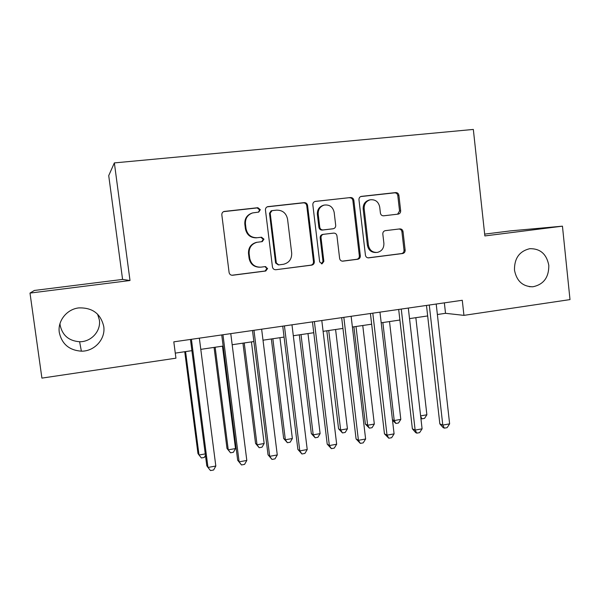 <?xml version="1.0" encoding="UTF-8"?>
<svg xmlns="http://www.w3.org/2000/svg" width="600" height="600" viewBox="0 0 600 600"><rect width="100%" height="100%" fill="white"/><g stroke="black" fill="none" stroke-linecap="round" stroke-linejoin="round"><path stroke-width="0.9" d="M260.31 209.692L257.865 207.705L224.062 211.455C222.487 212.048 221.745 213.202 221.835 214.913L229.095 272.468C229.53 274.373 230.708 275.303 232.635 275.25L265.748 271.013L267.577 268.545L265.147 266.61L260.903 267.15C254.82 267.3 251.093 264.337 249.72 258.263L249.127 253.507C248.903 247.702 251.498 243.968 256.928 242.303L262.252 241.62L263.947 239.175L261.51 237.218L257.257 237.72C251.153 237.817 247.417 234.817 246.038 228.712L245.445 223.935C245.175 218.407 247.583 214.733 252.66 212.91L258.735 212.093L260.31 209.692M258.465 212.145L259.642 209.903L257.205 207.923L223.56 211.65M231.877 275.25L265.065 271.02L266.888 268.553L265.013 266.625M261.683 241.695L263.272 239.288L260.843 237.33L257.257 237.72M514.477 270.082C516.592 281.04 522.705 286.612 532.8 286.785C543.57 284.58 548.903 277.447 548.812 265.365C546.607 254.048 540.248 248.49 529.732 248.692C519.398 251.22 514.312 258.353 514.477 270.082M59.302 332.528C61.898 344.085 69.255 350.303 81.383 351.173C94.545 351.45 105.765 338.94 103.74 326.43C100.688 313.635 92.34 307.462 78.705 307.913C66.765 309.225 57.443 320.985 59.302 332.528M59.992 323.587L60.142 325.245C62.422 335.438 68.918 340.935 79.613 341.737C91.23 342.007 101.153 330.99 99.36 319.935L97.583 314.153M398.145 214.125L398.393 214.087C399.96 213.6 400.717 212.49 400.658 210.743L398.903 195.33C398.52 193.5 397.447 192.585 395.692 192.585L361.163 196.403C359.632 196.928 358.905 198.038 358.972 199.748L365.43 255.165C365.827 257.002 366.915 257.895 368.7 257.858L402.697 253.515C404.37 253.087 405.18 251.955 405.143 250.125L403.028 231.6C402.653 229.778 401.58 228.877 399.832 228.907L385.17 230.678C383.55 231.142 382.77 232.267 382.822 234.053L383.888 243.3C384.015 248.197 381.825 251.235 377.332 252.413C372.48 252.638 369.502 250.237 368.407 245.22L364.17 208.778C363.99 204.195 365.962 201.21 370.08 199.822C375.263 199.252 378.472 201.645 379.71 207.015L380.407 213.075C380.798 214.913 381.877 215.827 383.647 215.805L398.145 214.125M484.86 235.928L562.447 226.17L570 299.595L463.942 315.368L462.278 300.278L173.805 341.843L175.942 358.185L41.91 378.112L30 293.085L130.005 280.522L114.36 162.907L473.332 129.435L484.86 235.928M307.567 205.433C307.155 203.55 306.03 202.612 304.17 202.627L267.675 206.663C266.108 207.233 265.373 208.373 265.455 210.09L272.452 266.962C272.873 268.845 274.028 269.767 275.91 269.715L311.767 265.132C313.522 264.683 314.377 263.52 314.325 261.653L307.567 205.433L306.75 205.65C306.345 203.775 305.212 202.845 303.368 202.86L267.218 206.835M315.465 201.382L350.535 197.542C352.343 197.535 353.445 198.458 353.843 200.31L360.33 255.81C360.375 257.663 359.543 258.81 357.832 259.245L342.945 261.15C341.13 261.195 340.028 260.288 339.623 258.442L336.952 235.853C336.548 233.993 335.438 233.077 333.615 233.108L323.415 234.33C321.765 234.825 320.97 235.972 321.03 237.765L323.858 261.382L322.072 263.82L319.673 261.915L312.84 204.847C312.765 203.138 313.5 202.013 315.045 201.465L350.535 197.542M114.36 162.907L108.72 175.627L122.58 279.42L34.35 290.46L30 293.085M562.447 226.17L510.653 230.865L484.665 234.12M437.377 314.513L445.522 313.312L463.942 315.368M175.275 353.115L191.895 350.663M200.79 349.358L223.155 346.065M232.17 344.737L253.875 341.535M263.002 340.192L284.07 337.087M293.31 335.73L313.763 332.722M323.1 331.343L342.952 328.418M352.395 327.03L371.655 324.195M381.195 322.793L399.893 320.032M409.522 318.615L427.665 315.945M444.36 302.858L445.522 313.312M130.005 280.522L122.58 279.42M252.015 213.112C246.96 214.928 244.56 218.595 244.822 224.1L245.445 223.935M256.597 237.833C250.515 237.93 246.795 234.945 245.415 228.862L244.822 224.1M257.145 242.257L256.267 242.4C250.86 244.065 248.272 247.785 248.498 253.567L249.127 253.507M259.538 267.225C253.808 267.015 250.32 264.045 249.09 258.308L248.498 253.567M275.91 269.715L310.942 265.155C312.69 264.705 313.538 263.55 313.485 261.683L306.75 205.65M272.085 210.638L270.202 213.09L276.322 262.957L278.737 264.892L283.5 264.278C289.14 262.793 291.87 259.058 291.69 253.072L287.558 219.142C286.23 213.097 282.555 210.097 276.54 210.142L272.085 210.638M271.77 210.697L271.065 210.9L269.498 213.292L270.202 213.09M278.332 264.9L275.603 262.987L269.498 213.292M342.248 261.157L356.858 259.282C358.567 258.847 359.4 257.707 359.347 255.862L352.875 200.55C352.485 198.697 351.382 197.775 349.582 197.79M322.95 234.397L322.553 234.458C320.903 234.952 320.108 236.093 320.175 237.877L322.987 261.42L323.858 261.382M321.397 263.805L322.987 261.42M334.163 212.34C332.865 206.858 329.543 204.442 324.18 205.087C320.01 206.52 318.015 209.542 318.21 214.147L319.763 227.175C320.175 229.042 321.293 229.965 323.13 229.935L333.353 228.72C334.98 228.225 335.767 227.085 335.7 225.308L334.163 212.34M324.18 205.087L323.31 205.312C319.147 206.737 317.168 209.752 317.355 214.343L318.21 214.147M332.43 228.87L322.26 230.077C320.43 230.1 319.312 229.185 318.907 227.325L317.355 214.343M370.08 199.822L369.067 200.062C364.965 201.442 363 204.413 363.173 208.987L364.17 208.778M376.11 252.495C371.362 252.615 368.46 250.222 367.403 245.31L363.173 208.987M368.017 257.858L401.588 253.567C403.252 253.147 404.07 252.022 404.025 250.192L401.918 231.735C401.543 229.913 400.478 229.02 398.73 229.042L385.162 230.678M397.605 214.185L399.555 210.945L397.8 195.577C397.418 193.755 396.353 192.84 394.605 192.847L360.683 196.567M184.74 351.72L197.97 453.555L199.013 455.002L205.26 453.9M185.58 351.593L199.013 455.002L201.39 457.965L204.322 457.447L205.447 455.385M190.447 339.442L206.798 465.803L207.983 467.452L191.415 339.308M215.82 466.035L213.623 470.002L210.495 470.565L207.983 467.452L215.82 466.035L199.35 338.16M214.072 347.4L226.995 448.447L228.255 449.842L235.493 448.567L222.465 346.163M215.145 347.243L228.255 449.842L230.528 452.798L226.995 448.447M235.493 448.567L233.407 452.287L230.528 452.798M242.94 343.147L255.555 443.423L257.032 444.765L264.15 443.505L251.43 341.895M244.23 342.96L257.032 444.765L259.185 447.713L255.555 443.423M264.15 443.505L262.028 447.202L259.185 447.713M271.35 338.962L283.665 438.472L285.345 439.763L292.358 438.525L279.93 337.702M272.85 338.745L285.345 439.763L287.4 442.702L283.665 438.472M292.358 438.525L290.19 442.207L287.4 442.702M299.303 334.845L311.332 433.597L313.215 434.85L320.108 433.627L307.98 333.57M301.013 334.597L313.215 434.85L315.157 437.775L311.332 433.597M320.108 433.627L317.91 437.287L315.157 437.775M221.737 334.935L237.675 460.245L239.115 461.835L222.96 334.763M246.81 460.447L244.567 464.385L241.5 464.947L239.115 461.835L246.81 460.447L230.767 333.638M241.5 464.947L237.675 460.245M252.495 330.502L268.035 454.785L269.707 456.315L253.965 330.293M277.275 454.95L274.987 458.873L271.965 459.42L269.707 456.315L277.275 454.95L261.638 329.19M271.965 459.42L268.035 454.785M282.728 326.145L297.877 449.415L299.782 450.885L284.438 325.905M307.222 449.55L304.89 453.442L301.92 453.982L299.782 450.885L307.222 449.55L291.975 324.817M301.92 453.982L297.877 449.415M312.45 321.862L327.218 444.143L329.355 445.553L314.392 321.585M336.668 444.232L334.29 448.11L331.373 448.643L329.355 445.553L336.668 444.232L321.803 320.52M331.373 448.643L327.218 444.143M326.82 330.795L338.572 428.805L340.642 430.005L347.43 428.805L335.587 329.505M328.725 330.517L340.642 430.005L342.487 432.93L338.572 428.805M347.43 428.805L345.195 432.45L342.487 432.93M341.67 317.655L356.077 438.952L358.425 440.31L343.837 317.34M365.618 439.013L363.202 442.868L360.33 443.385L358.425 440.31L365.618 439.013L351.127 316.29M360.33 443.385L356.077 438.952M353.91 326.805L365.385 424.088L367.642 425.243L374.325 424.058L362.76 325.507M356.01 326.498L367.642 425.243L369.39 428.153L365.385 424.088M374.325 424.058L372.06 427.68L369.39 428.153M370.41 313.515L384.457 433.845L387.015 435.15L372.795 313.17M394.088 433.875L391.635 437.707L388.808 438.225L387.015 435.15L394.088 433.875L379.957 312.135M388.808 438.225L384.457 433.845M382.86 322.545L394.222 420.548L400.808 419.385L389.513 321.562M392.445 419.737L394.222 420.548L395.88 423.457L392.505 420.263M400.808 419.385L398.505 422.993L395.88 423.457M398.678 309.442L412.373 428.82L415.132 430.08L401.272 309.067M422.092 428.827L419.603 432.638L416.82 433.14L415.132 430.08L422.092 428.827L408.315 308.055M416.82 433.14L415.71 432.63L412.373 428.82M420.615 415.89L426.877 414.787L415.845 317.685M426.877 414.787L424.545 418.373L421.957 418.83L420.9 418.38M421.957 418.83L420.675 416.445M426.48 305.438L439.838 423.885L442.793 425.092L429.278 305.032M449.632 423.855L447.112 427.65L444.382 428.145L442.793 425.092L449.632 423.855L436.2 304.035M444.382 428.145L443.19 427.65L439.838 423.885M257.205 207.923L257.865 207.705M260.843 237.33L261.51 237.218M245.415 228.862L246.038 228.712M249.09 258.308L249.72 258.263M265.005 271.028L265.688 271.028M232.065 275.235L232.635 275.25M224.04 211.56L224.595 211.35M313.485 261.683L314.325 261.653M310.868 265.163L311.7 265.14M267.457 206.798L268.147 206.572M303.368 202.86L304.17 202.627M275.603 262.987L276.322 262.957M352.875 200.55L353.843 200.31M359.347 255.862L360.33 255.81M356.798 259.298L357.772 259.252M342.428 261.173L342.945 261.15M322.778 234.42L323.513 234.315M320.175 237.877L321.03 237.765M318.907 227.325L319.763 227.175M322.26 230.077L323.13 229.935M332.205 228.9L333.105 228.757M367.403 245.31L368.407 245.22M398.73 229.042L399.832 228.907M401.918 231.735L403.028 231.6M404.025 250.192L405.143 250.125M401.528 253.575L402.638 253.522M368.235 257.88L368.7 257.858M360.788 196.522L361.538 196.335M394.605 192.847L395.692 192.585M397.8 195.577L398.903 195.33M399.555 210.945L400.658 210.743M265.845 266.64L265.35 266.7M529.185 286.657L532.8 286.785M79.613 341.737L81.383 351.173M256.267 242.4L256.928 242.303M265.065 271.02L265.748 271.013M223.605 211.627L224.062 211.455M310.942 265.155L311.767 265.132M356.858 259.282L357.832 259.245M322.553 234.458L323.415 234.33M321.577 263.827L322.072 263.82M401.588 253.567L402.697 253.515"/></g></svg>
